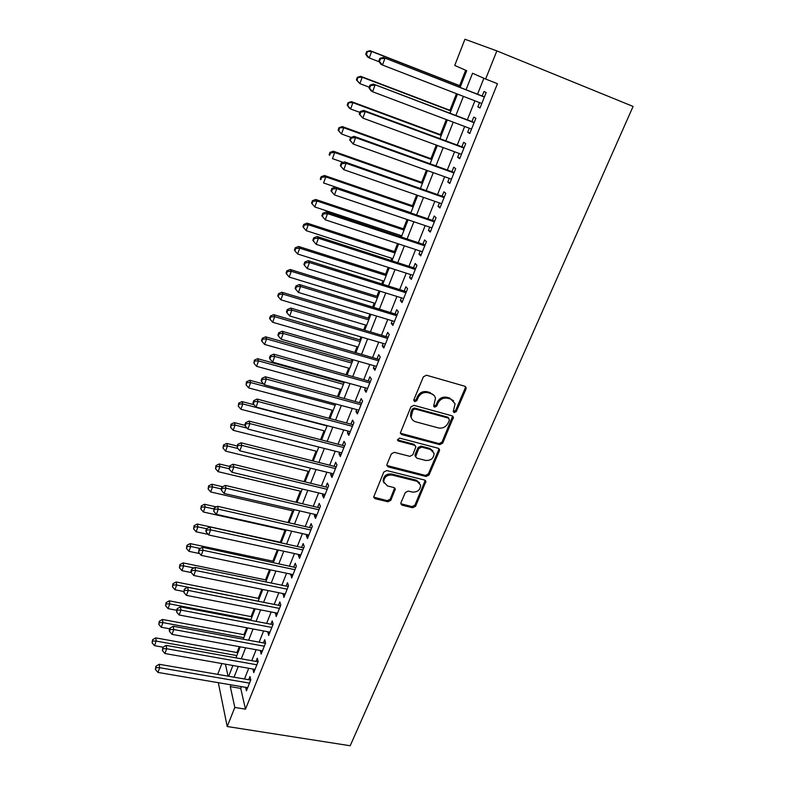 <?xml version="1.0" encoding="UTF-8"?>
<svg xmlns="http://www.w3.org/2000/svg" width="785" height="785" viewBox="0 0 785 785"><rect width="100%" height="100%" fill="white"/><g stroke="black" fill="none" stroke-linecap="round" stroke-linejoin="round"><path stroke-width="1.18" d="M454.211 412.596L456.311 411.526L466.005 388.977L466.153 387.643L464.828 386.23L426.481 375.22L423.409 376.78L413.862 399.751L414.745 401.665L416.874 400.585L418.101 397.632C420.26 393.579 423.507 391.931 427.845 392.677L431.053 393.579C433.457 394.345 434.929 395.925 435.469 398.319L433.644 406.139L434.605 407.17L436.725 406.09L437.961 403.166C440.13 399.143 443.348 397.504 447.636 398.25L450.796 399.133L455.094 403.686L453.269 411.605L454.211 412.596M453.259 411.556L455.565 410.555L465.24 388.045L465.309 386.446M413.754 400.576L416.187 399.624L417.424 396.68L418.101 397.632M433.644 406.1L436.009 405.129L437.245 402.205L437.961 403.166M400.978 502.714L400.831 503.774L402.205 505.216L412.665 507.738L415.579 506.237L425.912 481.45L424.557 480.037L386.769 470.549L383.786 472.07L373.621 497.16L375.044 498.681L387.898 501.772L390.851 500.271L395.287 489.016L393.893 487.534L387.515 485.974L383.737 481.931C384.12 477.064 386.907 474.778 392.088 475.053L416.953 481.274L420.593 485.071C420.299 489.968 417.551 492.303 412.341 492.077L408.229 491.067L405.296 492.568L400.978 502.714M241.427 686.61L240.72 688.386L245.489 709.179L234.823 707.442L227.208 726.517L350.188 745.75L633.083 106.436L496.856 50.888L485.63 79.02L472.541 73.27L466.054 89.696M245.489 709.179L497.454 83.71L485.63 79.02M439.757 444.634L442.72 443.123L453.445 417.257L452.111 415.854L413.94 405.325L410.898 406.875L400.33 433.055L401.753 434.586L439.757 444.634L439.05 443.613L442.014 442.102L452.67 416.099M439.394 450.865L429.022 474.984L426.078 476.485L388.271 466.947L386.848 465.417L386.995 464.337L391.352 453.877L394.345 452.346L409.839 456.34L412.812 454.819L415.893 446.734L414.509 445.252L398.358 441.023L397.367 439.953L399.575 438.089L438.197 448.255L439.541 449.668L439.394 450.865L438.687 449.834L428.345 473.914L429.022 474.984M479.547 102.629L477.839 106.897L479.988 107.996L486.19 92.522L484.002 91.492L482.196 95.996M469.302 128.23L467.683 132.282L469.764 133.509L475.887 118.25L473.757 117.093L471.981 121.538M459.205 153.468L457.665 157.324L459.686 158.668L465.721 143.616L463.66 142.34L461.904 146.726M449.246 178.362L447.784 182.012L449.746 183.474L455.692 168.628L453.701 167.244L451.974 171.562M439.423 202.913L438.04 206.376L439.934 207.946L445.801 193.306L443.878 191.795L442.171 196.064M429.738 227.13L428.433 230.407L430.268 232.085L436.048 217.641L434.183 216.022L432.496 220.232M420.181 251.023L418.945 254.104L420.721 255.89L426.432 241.643L424.626 239.925L422.958 244.076M410.751 274.593L409.593 277.498L411.311 279.382L416.943 265.33L415.186 263.505L413.558 267.597M401.449 297.849L400.36 300.576L402.018 302.559L407.582 288.694L405.884 286.77L404.265 290.803M392.274 320.79L391.254 323.351L392.853 325.432L398.338 311.743L396.7 309.722L395.11 313.706M383.217 343.438L382.256 345.832L383.806 348L389.223 334.498L387.643 332.379L386.063 336.314M374.278 365.781L373.385 368.008L374.887 370.275L380.225 356.949L378.694 354.732L377.143 358.617M365.447 387.839L364.623 389.909L366.075 392.264L371.344 379.106L369.863 376.81L368.332 380.637M356.743 409.613L355.978 411.526L357.371 413.97L362.582 400.978L361.149 398.594L359.638 402.371M348.147 431.102L347.441 432.869L348.785 435.39L353.927 422.575L352.553 420.093L351.052 423.831M339.66 452.327L339.012 453.936L340.317 456.546L345.39 443.888L344.056 441.327L342.584 445.016M331.28 473.276L330.691 474.739L331.947 477.427L336.951 464.936L335.666 462.286L334.214 465.937M322.998 493.961L322.468 495.286L323.685 498.053L328.63 485.709L327.384 482.991L325.952 486.592M314.834 514.381L314.353 515.578L315.521 518.414L320.408 506.227L319.21 503.43L317.788 506.982M306.758 534.556L306.336 535.615L307.465 538.53L312.283 526.49L311.135 523.624L309.732 527.128M298.791 554.475L298.418 555.407L299.497 558.39L304.266 546.497L303.157 543.563L301.774 547.027M290.921 574.159L291.637 578.005L296.347 566.27L295.278 563.257L293.914 566.682M283.14 593.597L283.876 597.395L288.517 585.787L287.496 582.715L286.142 586.091M275.466 612.8L276.202 616.539L280.795 605.078L279.813 601.928L278.469 605.274M267.871 631.768L268.617 635.448L273.16 624.124L272.209 620.915L270.894 624.222M260.375 650.51L261.13 654.14L265.615 642.954L264.712 639.677L263.407 642.944M252.966 669.026L253.732 672.608L258.157 661.549L257.294 658.222L256.008 661.441M483.894 78.255L477.545 94.18M474.896 100.833L467.35 119.771M464.671 126.483L457.282 145.019M454.593 151.78L447.362 169.903M444.653 176.723L437.579 194.454M434.841 201.323L427.933 218.672M425.176 225.589L418.405 242.565M415.628 249.532L409.014 266.135M406.218 273.141L399.742 289.39M396.935 296.445L390.596 312.332M387.77 319.436L381.579 334.979M378.723 342.123L372.669 357.332M369.804 364.515L363.877 379.39M360.992 386.612L355.193 401.164M352.308 408.416L346.627 422.664M343.722 429.954L338.168 443.888M335.254 451.208L329.818 464.838M326.884 472.197L321.565 485.532M318.632 492.911L313.421 505.962M310.467 513.38L305.385 526.146M302.421 533.584L297.436 546.075M294.463 553.543L289.596 565.759M286.603 573.256L281.844 585.208M278.852 592.724L274.181 604.421M271.178 611.957L266.625 623.398M263.613 630.963L259.148 642.15M256.126 649.735L251.759 660.685M248.737 668.28L244.469 678.996M245.646 687.326L246.421 690.849L250.798 679.928L249.964 676.542L248.688 679.722M465.672 70.248L459.627 85.634M456.458 93.69L449.942 110.302M446.302 119.555L440.385 134.627M436.283 145.058L430.945 158.639M426.412 170.208L421.643 182.336M416.668 195.004L412.459 205.729M407.062 219.466L403.392 228.808M400.762 235.49L400.34 236.57M397.583 243.595L394.443 251.592M391.803 258.324L391.018 260.326M388.241 267.391L385.612 274.083M382.952 280.853L381.804 283.758M379.018 290.872L376.888 296.288M374.219 303.098L372.728 306.886M369.921 314.039L368.283 318.21M365.594 325.059L363.769 329.7M360.943 336.902L359.775 339.856M357.077 346.744L354.918 352.22M352.082 359.451L351.386 361.228M348.668 368.155L346.195 374.445M343.339 381.716L343.094 382.344M340.356 389.291L337.579 396.386M332.163 410.172L329.072 418.032M324.058 430.798L320.682 439.414M316.061 451.179L312.391 460.51M308.152 471.294L304.207 481.352M300.341 491.174L296.122 501.929M292.628 510.819L288.144 522.251M285.014 530.228L280.294 542.229M277.311 549.834L272.866 561.157M269.52 569.674L265.516 579.86M261.817 589.27L258.255 598.347M254.212 608.64L251.072 616.627M246.706 627.764L243.978 634.692M239.278 646.654L236.972 652.541M217.69 674.374L221.9 663.551M460.138 87.4L466.702 70.699L454.731 65.44L464.926 39.25L496.856 50.888M218.318 682.685L227.208 726.517M231.006 684.844L230.299 686.62L234.823 707.442M463.415 96.378L455.889 115.424M453.23 122.166L445.87 140.8M443.191 147.59L435.989 165.812M433.291 172.661L426.245 190.49M423.517 197.388L416.639 214.825M413.891 221.772L407.15 238.826M404.393 245.833L397.799 262.514M395.022 269.559L388.575 285.887M385.769 292.972L379.469 308.937M376.643 316.07L370.481 331.692M367.645 338.865L361.61 354.143M358.765 361.365L352.858 376.309M349.992 383.561L344.222 398.181M341.338 405.472L335.686 419.779M332.801 427.099L327.266 441.101M324.362 448.451L318.955 462.149M316.041 469.528L310.752 482.932M307.818 490.34L302.647 503.45M299.703 510.898L294.64 523.713M291.686 531.19L286.741 543.73M283.777 551.227L278.93 563.502M275.957 571.019L271.217 583.029M268.235 590.575L263.593 602.321M260.61 609.886L256.067 621.377M253.074 628.962L248.639 640.207M245.626 647.811L241.289 658.811M238.277 666.436L234.028 677.19M228.67 676.268L232.9 665.494M235.912 657.85L240.239 646.83M243.232 639.206L247.658 627.941M250.65 620.336L255.174 608.826M258.157 601.241L262.789 589.466M265.762 581.911L270.491 569.881M273.455 562.335L278.283 550.04M281.236 542.523L286.182 529.953M289.125 522.467L294.179 509.622M297.103 502.155L302.274 489.026M305.188 481.588L310.467 468.164M313.382 460.756L318.779 447.038M321.673 439.669L327.188 425.637M330.073 418.297L335.705 403.961M338.58 396.651L344.34 381.991M347.196 374.73L353.083 359.746M355.929 352.514L361.954 337.197M364.78 330.004L370.932 314.343M373.738 307.2L380.038 291.186M382.825 284.082L389.262 267.724M392.039 260.659L398.613 243.929M401.37 236.913L408.092 219.82M410.83 212.843L417.698 195.367M420.417 188.449L427.442 170.581M430.141 163.712L437.323 145.441M440.002 138.621L447.342 119.948M450.001 113.187L457.508 94.092M225.432 664.179L228.033 676.16M240.72 688.386L230.299 686.62M477.839 106.897L480.086 107.761M467.683 132.282L469.921 133.126M457.665 157.324L459.902 158.138M447.784 182.012L450.011 182.807M438.04 206.376L440.257 207.142M428.433 230.407L430.641 231.143M418.945 254.104L421.152 254.831M409.593 277.498L411.782 278.194M400.36 300.576L402.548 301.254M391.254 323.351L393.422 324.009M382.256 345.832L384.424 346.46M373.385 368.008L375.544 368.626M364.623 389.909L366.781 390.508M355.978 411.526L358.127 412.105M347.441 432.869L349.58 433.428M339.012 453.936L341.141 454.476M330.691 474.739L332.811 475.259M322.468 495.286L324.588 495.786M314.353 515.578L316.463 516.059M306.336 535.615L308.436 536.086M298.418 555.407L300.518 555.859M290.597 574.954L292.687 575.395M282.875 594.274L284.955 594.696M275.241 613.35L277.311 613.752M267.695 632.2L269.765 632.592M260.247 650.834L262.308 651.207M252.888 669.232L254.939 669.595M245.607 687.424L247.648 687.768M453.583 400.782L450.796 399.133M437.245 402.205C439.404 398.191 442.622 396.553 446.9 397.288L450.06 398.181M433.997 395.365L431.053 393.579M417.424 396.68C419.573 392.628 422.811 390.979 427.148 391.735L430.347 392.628M400.36 433.192L439.05 443.613M449.383 420.034L448.549 418.16L415.049 408.965L412.93 410.045L411.163 416.923C411.664 419.406 413.165 421.015 415.648 421.78L438.501 427.953C442.74 428.649 445.929 427.02 448.078 423.076L449.383 420.034M448.834 418.277L447.813 417.178L448.549 418.16M411.782 418.768L410.496 415.942L410.977 412.154L412.253 409.063L414.382 407.994L447.813 417.178M386.858 465.476L425.401 475.416L428.345 473.914M415.206 445.595L413.852 444.222L397.72 439.992L398.358 441.023M425.735 460.442C431.043 460.697 433.82 458.293 434.066 453.239L430.435 449.432L421.682 447.136L418.699 448.657L415.618 456.733L416.992 458.195L425.735 460.442M432.957 450.943L429.748 448.402L430.435 449.432M415.628 456.811L415.098 454.544L418.032 447.627L421.005 446.106L429.748 448.402M438.687 449.834L438.825 448.539M419.612 482.903L416.295 480.194L416.953 481.274M384.012 483.001L383.139 480.842C383.522 475.985 386.298 473.698 391.47 473.973L416.295 480.194M373.621 497.131L387.299 500.653L390.233 499.152L394.669 487.917L395.287 489.016M400.821 503.734L412.017 506.619L414.931 505.128L425.234 480.351L425.912 481.45M460.677 86.046L370.029 50.642L371.619 51.457L369.254 57.943L379.243 61.819M460.609 86.203L371.619 51.457L366.693 51.624L365.751 54.204L366.369 54.538L367.321 51.947M366.369 54.538L369.254 57.943L367.674 57.099L365.751 54.204M366.693 51.624L370.029 50.642M484.433 96.908L383.227 57.403L484.374 97.046M380.46 58.787L384.964 58.286L382.472 65.027L380.754 64.115L378.792 61.122L379.469 61.485L380.46 58.787L379.783 58.433L378.792 61.122M481.794 103.502L382.472 65.027L379.469 61.485M383.227 57.403L379.783 58.433M450.983 110.695L360.658 76.312L362.199 77.244L359.864 83.642L369.195 87.174M450.865 110.999L362.199 77.244L357.332 77.332L356.4 79.884L357.008 80.266L357.931 77.705M357.008 80.266L359.864 83.642L356.4 79.884M357.332 77.332L360.658 76.312M441.425 135.02L351.425 101.618L352.907 102.678L350.601 108.987L359.903 112.412M441.248 135.452L352.907 102.678L348.098 102.688L347.186 105.2L347.765 105.632L348.677 103.11M347.765 105.632L350.601 108.987L349.139 107.898L347.186 105.2M348.098 102.688L351.425 101.618M431.986 159.021L342.319 126.581L343.742 127.759L341.465 133.98L350.993 137.404M431.77 159.581L343.742 127.759L338.992 127.69L338.09 130.173L338.649 130.653L339.552 128.161M338.649 130.653L341.465 133.98L338.09 130.173M338.992 127.69L342.319 126.581M422.673 182.699L333.331 151.211L334.695 152.506L332.457 158.639L343.241 162.407M422.409 183.396L334.695 152.506L330.554 152.879L330.014 152.359L329.121 154.812L329.661 155.332L330.554 152.879M329.661 155.332L329.121 154.812M330.014 152.359L333.331 151.211M474.199 122.45L373.375 84.093L474.091 122.715M370.589 85.585L375.044 85.114L372.59 91.757L370.942 90.707L368.96 87.822L369.607 88.244L370.589 85.585L369.931 85.172L368.96 87.822M471.549 129.074L372.59 91.757L369.607 88.244M373.375 84.093L369.931 85.172M464.112 147.629L363.671 110.4L365.27 111.558L463.955 148.022M360.855 111.99L365.27 111.558L362.847 118.103L359.265 114.149L359.893 114.61L360.855 111.99L360.227 111.529L359.265 114.149M461.443 154.292L362.847 118.103L359.893 114.61M363.671 110.4L360.227 111.529M454.152 172.474L354.094 136.345L355.634 137.62L453.956 172.975M351.268 138.023L355.634 137.62L353.25 144.077L349.708 140.093L350.316 140.603L351.268 138.023L350.659 137.512L349.708 140.093M451.473 179.157L353.25 144.077L350.316 140.603M354.094 136.345L350.659 137.512M444.33 196.976L344.654 161.906L346.136 163.309L444.084 197.584M341.809 163.692L346.136 163.309L343.781 169.678L340.288 165.664L340.867 166.234L341.809 163.692L341.22 163.123L340.288 165.664M441.641 203.688L343.781 169.678L340.867 166.234M344.654 161.906L341.22 163.123M413.489 206.082L324.47 175.506L325.785 176.91L323.567 182.964L410.879 212.715M413.165 206.897L325.785 176.91L321.673 177.253L321.153 176.694L320.27 179.108L320.79 179.677L321.673 177.253M320.79 179.677L320.27 179.108M321.153 176.694L324.47 175.506M434.645 221.144L335.352 187.124L336.775 188.645L434.36 221.861M332.487 188.989L336.775 188.645L334.449 194.915L330.995 190.892L331.555 191.501L332.487 188.989L331.918 188.38L330.995 190.892M431.946 227.886L334.449 194.915L331.555 191.501M335.352 187.124L331.918 188.38M404.422 229.151L315.717 199.478L316.983 200.989L314.805 206.955L401.792 235.834M404.049 230.083L316.983 200.989L312.911 201.313L312.41 200.705L311.547 203.089L312.037 203.698L312.911 201.313M314.805 206.955L312.037 203.698M312.41 200.705L315.717 199.478M425.097 244.979L326.177 211.979L327.541 213.618L424.763 245.813M323.292 213.942L322.753 213.285L321.84 215.757L322.38 216.415L323.292 213.942L327.541 213.618L325.255 219.81L422.379 251.749M326.177 211.979L322.753 213.285M322.38 216.415L325.255 219.81M395.473 251.926L307.092 223.126L308.299 224.745L306.15 230.633L392.824 258.648M395.051 252.976L308.299 224.745L304.266 225.04L303.785 224.392L302.932 226.747L303.402 227.395L304.266 225.04M306.15 230.633L303.402 227.395M303.785 224.392L307.092 223.126M415.667 268.509L317.12 236.501L318.435 238.248L415.294 269.441M314.226 238.542L313.706 237.845L312.813 240.279L313.323 240.985L314.226 238.542L318.435 238.248L316.178 244.351L412.949 275.299M317.12 236.501L313.706 237.845M313.323 240.985L316.178 244.351M386.632 274.407L298.575 246.47L299.733 248.188L297.613 253.997L383.973 281.167M386.171 275.564L299.733 248.188L295.739 248.452L295.278 247.766L294.434 250.091L294.885 250.778L295.739 248.452M297.613 253.997L294.885 250.778M295.278 247.766L298.575 246.47M406.365 291.716L308.201 260.679L309.457 262.533L405.953 292.746M305.286 262.808L304.786 262.062L303.903 264.466L304.394 265.212L305.286 262.808L309.457 262.533L307.229 268.558L403.637 298.526M308.201 260.679L304.786 262.062M304.394 265.212L307.229 268.558M377.909 296.602L290.175 269.5L291.284 271.316L289.194 277.056L375.23 303.402M377.408 297.878L291.284 271.316L287.32 271.561L286.878 270.835L286.044 273.131L286.486 273.857L287.32 271.561M289.194 277.056L286.486 273.857M286.878 270.835L290.175 269.5M397.19 314.618L299.399 284.533L300.596 286.496L396.739 315.747M296.465 286.731L295.994 285.946L295.121 288.321L295.592 289.115L296.465 286.731L300.596 286.496L298.408 292.432L394.453 321.457M299.399 284.533L295.994 285.946M295.592 289.115L298.408 292.432M369.293 318.514L281.874 292.236L282.943 294.149L280.873 299.801L366.605 325.353M368.754 319.897L282.943 294.149L279.009 294.375L278.587 293.6L277.762 295.866L278.184 296.632L279.009 294.375M280.873 299.801L278.184 296.632M278.587 293.6L281.874 292.236M388.133 337.216L290.715 308.054L291.863 310.124L387.643 338.443M287.771 310.34L287.31 309.516L286.447 311.851L286.908 312.685L287.771 310.34L291.863 310.124L289.704 315.982L385.386 344.075M290.715 308.054L287.31 309.516M286.908 312.685L289.704 315.982M360.786 340.15L273.69 314.667L274.711 316.679L272.67 322.262L358.088 347.029M360.207 341.642L274.711 316.679L270.805 316.885L270.403 316.08L269.598 318.308L269.991 319.112L270.805 316.885M272.67 322.262L269.991 319.112M270.403 316.08L273.69 314.667M379.194 359.53L282.149 331.27L283.248 333.429L378.664 360.845M279.185 333.625L278.753 332.762L277.9 335.067L278.332 335.941L279.185 333.625L283.248 333.429L281.108 339.208L376.437 366.399M282.149 331.27L278.753 332.762M278.332 335.941L281.108 339.208M352.387 361.522L265.605 336.824L266.586 338.914L264.565 344.438L349.668 368.43M351.768 363.112L266.586 338.914L262.72 339.1L262.327 338.257L261.533 340.464L261.915 341.308L262.72 339.1M264.565 344.438L261.915 341.308M262.327 338.257L265.605 336.824M370.373 381.549L273.69 354.163L274.75 356.429L369.804 382.952M270.717 356.606L270.305 355.693L269.471 357.97L269.883 358.882L270.717 356.606L274.75 356.429L272.64 362.13L367.606 388.438M273.69 354.163L270.305 355.693M269.883 358.882L272.64 362.13M344.095 382.619L257.627 358.686L258.559 360.874L256.577 366.32L341.367 389.566M343.428 384.307L258.559 360.874L254.723 361.031L254.36 360.158L253.928 363.21L254.723 361.031M256.577 366.32L253.928 363.21M254.36 360.158L257.627 358.686M361.659 403.284L265.35 376.761L266.36 379.116L361.061 404.775M262.367 379.273L261.974 378.321L261.14 380.568L261.533 381.52L262.367 379.273L266.36 379.116L264.28 384.748L358.892 410.192M265.35 376.761L261.974 378.321M261.533 381.52L264.28 384.748M263.662 384.022L249.748 380.274L250.641 382.55L248.678 387.927L333.154 410.447M335.195 405.246L250.641 382.55L246.833 382.688L246.49 381.775L246.058 384.836L246.833 382.688M248.678 387.927L246.058 384.836M246.49 381.775L249.748 380.274M353.064 424.744L257.117 399.065L258.079 401.508L352.426 426.324M254.124 401.635L253.741 400.654L252.927 402.872L253.31 403.853L254.124 401.635L258.079 401.508L256.028 407.062L350.287 431.662M257.117 399.065L253.741 400.654M253.31 403.853L256.028 407.062M254.075 404.756L241.976 401.596L242.82 403.951L240.887 409.26L325.049 431.063M327.07 425.931L242.82 403.951L239.052 404.069L238.718 403.127L238.277 406.188L239.052 404.069M240.887 409.26L238.277 406.188M238.718 403.127L241.976 401.596M344.566 445.919L249.002 421.064L249.915 423.606L343.899 447.587M245.99 423.714L245.626 422.693L244.822 424.881L245.185 425.902L245.99 423.714L249.915 423.606L247.893 429.081L341.789 452.866M249.002 421.064L245.626 422.693M245.185 425.902L247.893 429.081M244.989 425.362L234.293 422.644L235.098 425.077L233.184 430.317L317.052 451.424M247.059 428.11L235.098 425.077L231.359 425.176L231.045 424.204L230.594 427.275L231.359 425.176M233.184 430.317L230.594 427.275M231.045 424.204L234.293 422.644M336.186 466.839L240.985 442.789L241.849 445.409L335.489 468.586M237.963 445.497L237.619 444.438L237.168 447.656L237.963 445.497L241.849 445.409L239.857 450.816L333.399 473.797M240.985 442.789L237.619 444.438M237.168 447.656L239.857 450.816M237.05 445.978L226.708 443.427L227.483 445.949L225.589 451.12L309.143 471.54M237.884 448.51L227.483 445.949L223.764 446.027L223.46 445.016L223.009 448.098L223.764 446.027M225.589 451.12L223.009 448.098M223.46 445.016L226.708 443.427M327.914 487.495L233.066 464.22L233.901 466.938L327.178 489.32M230.034 466.996L229.711 465.907L229.249 469.136L230.034 466.996L233.901 466.938L231.928 472.276L325.118 494.462M233.066 464.22L229.711 465.907M229.249 469.136L231.928 472.276M229.524 466.427L219.221 463.955L219.947 466.555L218.083 471.657L301.332 491.41M229.142 468.743L219.947 466.555L216.267 466.614L215.983 465.574L215.522 468.655L216.267 466.614M218.083 471.657L215.522 468.655M215.983 465.574L219.221 463.955M319.74 507.895L225.256 485.385L226.041 488.182L318.975 509.789M222.214 488.221L221.91 487.102L221.135 489.202L221.439 490.331L222.214 488.221L226.041 488.182L224.098 493.451L316.944 514.872M225.256 485.385L221.91 487.102M221.439 490.331L224.098 493.451M222.606 486.739L211.822 484.237L212.509 486.906L210.665 491.95L293.61 511.045M221.242 488.927L212.509 486.906L208.859 486.945L208.584 485.876L208.123 488.967L208.859 486.945M210.665 491.95L208.123 488.967M208.584 485.876L211.822 484.237M311.665 528.03L217.543 506.276L218.289 509.151L310.87 530.012M214.491 509.171L214.207 508.023L213.726 511.251L214.491 509.171L218.289 509.151L216.366 514.352L308.868 535.027M217.543 506.276L214.207 508.023M213.726 511.251L216.366 514.352M216.307 506.924L204.512 504.264L205.17 507.002L203.344 511.987L285.985 530.444M213.863 508.955L205.17 507.002L201.549 507.022L201.284 505.923L200.813 509.023L201.549 507.022M203.344 511.987L200.813 509.023M201.284 505.923L204.512 504.264M303.697 547.93L209.929 526.912L210.635 529.855L302.873 549.981M206.877 529.855L206.602 528.678L205.847 530.729L206.121 531.916L206.877 529.855L210.635 529.855L208.741 534.987L300.89 554.936M209.929 526.912L206.602 528.678M206.121 531.916L208.741 534.987M281.275 542.445L197.29 524.046L197.918 526.863L196.113 531.788L208.241 534.408M206.573 528.747L197.918 526.863L194.317 526.863L194.072 525.734L193.601 528.835L194.317 526.863M196.113 531.788L193.601 528.835M194.072 525.734L197.29 524.046M295.817 567.584L202.412 547.273L203.079 550.295L294.964 569.704M199.351 550.285L199.086 549.068L198.595 552.316L199.351 550.285L203.079 550.295L201.205 555.368L293.011 574.591M202.412 547.273L199.086 549.068M198.595 552.316L201.205 555.368M273.837 561.363L190.166 543.593L190.745 546.478L188.969 551.335L199.684 553.592M200.195 548.47L190.745 546.478L187.183 546.458L186.948 545.31L186.467 548.411L187.183 546.458M188.969 551.335L186.467 548.411M186.948 545.31L190.166 543.593M288.036 586.994L287.86 586.444L194.994 567.388L195.622 570.489L287.163 589.182M191.913 570.45L191.668 569.213L190.932 571.205L191.177 572.451L191.913 570.45L195.622 570.489L193.767 575.493L285.22 594.019M194.994 567.388L191.668 569.213M191.177 572.451L193.767 575.493M266.488 580.066L183.111 562.904L183.67 565.848L181.914 570.656L191.265 572.559M193.954 567.957L183.67 565.848L180.128 565.818L179.912 564.641L179.422 567.741L180.128 565.818M181.914 570.656L179.422 567.741M179.912 564.641L183.111 562.904M280.353 606.177L280.176 605.608L187.654 587.249L188.253 590.418L279.45 608.424M184.573 590.369L184.347 589.093L183.847 592.341L184.573 590.369L188.253 590.418L186.418 595.364L277.537 613.203M187.654 587.249L184.347 589.093M183.847 592.341L186.418 595.364M259.217 598.543L176.154 581.979L176.674 584.992L174.937 589.751L183.69 591.468M258.186 601.173L176.674 584.992L173.161 584.953L172.955 583.746L172.464 586.856L173.161 584.953M174.937 589.751L172.464 586.856M172.955 583.746L176.154 581.979M272.758 625.115L272.591 624.546L180.422 606.864L180.972 610.102L271.826 627.441M177.331 610.033L177.116 608.738L176.605 611.986L177.331 610.033L180.972 610.102L179.166 614.989L269.942 632.16M180.422 606.864L177.116 608.738M176.605 611.986L179.166 614.989M252.034 616.814L169.275 600.829L169.756 603.91L168.039 608.611L176.566 610.23M250.974 619.512L169.756 603.91L166.273 603.851L166.086 602.615L165.586 605.726L166.273 603.851M168.039 608.611L165.586 605.726M166.086 602.615L169.275 600.829M265.261 643.837L265.095 643.258L173.269 626.244L173.789 629.541L264.3 646.222M170.168 629.462L169.972 628.137L169.256 630.061L169.462 631.385L170.168 629.462L173.789 629.541L172.003 634.368L262.435 650.883M173.269 626.244L169.972 628.137M169.462 631.385L172.003 634.368M244.94 634.869L162.475 619.463L162.927 622.603L161.229 627.244L169.717 628.805M243.85 637.646L162.927 622.603L159.473 622.534L159.296 621.269L158.796 624.389L159.473 622.534M161.229 627.244L158.796 624.389M159.296 621.269L162.475 619.463M257.843 662.334L257.686 661.745L166.204 645.378L166.685 648.744L256.862 664.787M163.103 648.645L162.917 647.291L162.397 650.549L163.103 648.645L166.685 648.744L164.929 653.512L255.017 669.389M166.204 645.378L162.917 647.291M162.397 650.549L164.929 653.512M237.924 652.718L155.764 637.881L156.176 641.08L154.508 645.663L163.094 647.193M236.805 655.563L156.176 641.08L152.741 640.992L152.584 639.706L152.074 642.817L152.741 640.992M154.508 645.663L152.074 642.817M152.584 639.706L155.764 637.881M250.523 680.615L250.366 680.006L159.227 664.287L159.679 667.721L249.512 683.127M156.117 667.593L155.94 666.22L155.42 669.477L156.117 667.593L159.679 667.721L157.932 672.421L247.687 687.68M159.227 664.287L155.94 666.22M155.42 669.477L157.932 672.421M455.565 410.555L456.311 411.526M416.187 399.624L416.874 400.585M436.009 405.129L436.725 406.09M446.9 397.288L447.636 398.25M427.148 391.735L427.845 392.677M465.24 388.045L466.005 388.977M401.106 433.565L401.753 434.586M452.562 417.541L453.298 418.523M442.014 442.102L442.72 443.123M414.382 407.994L415.049 408.965M412.253 409.063L412.93 410.045M410.977 412.154L411.634 413.136M425.401 475.416L426.078 476.485M387.653 465.878L388.271 466.947M413.852 444.222L414.509 445.252M421.005 446.106L421.682 447.136M418.032 447.627L418.699 448.657M415.098 454.544L415.765 455.585M391.47 473.973L392.088 475.053M394.521 488.986L395.14 490.075M390.233 499.152L390.851 500.271M387.299 500.653L387.898 501.772M374.465 497.562L375.044 498.681M425.087 481.499L425.755 482.579M414.931 505.128L415.579 506.237M412.017 506.619L412.665 507.738M401.577 504.098L402.205 505.216M465.387 386.711L466.153 387.643M452.709 416.276L453.445 417.257M410.496 415.942L411.163 416.923M414.951 455.683L415.618 456.733M438.844 448.637L439.541 449.668M383.139 480.842L383.737 481.931"/></g></svg>
